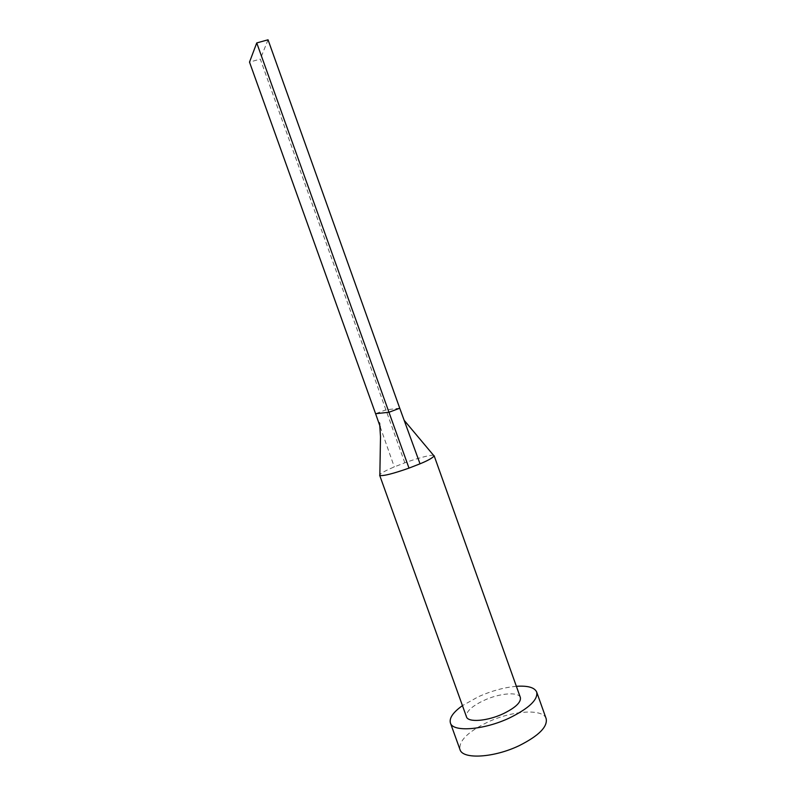 <?xml version="1.0" encoding="UTF-8"?>
<svg xmlns="http://www.w3.org/2000/svg" width="796" height="796" viewBox="0 0 796 796"><rect width="100%" height="100%" fill="white"/><g stroke="black" fill="none" stroke-linecap="round" stroke-linejoin="round"><path stroke-width="0.6" stroke-dasharray="3.98 2.98" d="M520.365 697.495C518.664 691.475 499.331 693.207 483.849 700.45C471.56 706.351 465.769 711.803 466.466 716.798M433.571 455.362C430.109 454.526 413.393 459.61 404.826 462.814L394.299 466.914C386.199 470.327 381.393 472.874 379.861 474.575M516.375 686.311C504.226 687.406 491.56 690.868 478.376 696.719L462.456 705.624M546.155 718.659C543.041 708.271 511.997 710.619 487.52 722.231C467.919 731.773 458.735 740.867 459.969 749.514M380.229 426.895L394.299 466.914M404.826 462.814L385.901 409.86L375.593 413.711M399.741 408.219L385.901 409.86L260.292 59.093L249.506 62.118M268.043 39.8L260.292 59.093"/><path stroke-width="1.19" d="M379.861 474.575L379.841 475.451C383.175 476.207 392.896 473.769 408.995 468.118L420.029 463.809C427.522 460.745 432.218 458.138 434.118 455.999L433.571 455.362M379.652 475.232L466.466 716.798C467.909 722.698 487.391 721.226 503.301 713.694C515.529 707.674 521.211 702.281 520.365 697.495L434.128 455.72M462.456 705.624C453.123 712.291 449.103 718.072 450.407 722.967C452.606 732.38 483.859 730.131 509.54 717.932C529.071 708.261 538.126 699.644 536.693 692.072C534.594 687.465 527.828 685.545 516.375 686.311M450.407 722.967L459.969 749.514C462.406 759.593 493.828 757.931 519.41 745.544C538.852 735.713 547.767 726.748 546.155 718.659L536.693 692.072M408.995 468.118L388.965 412.258L399.741 408.219L420.029 463.809M256.74 42.934L249.506 62.118L375.593 413.711L388.965 412.258L256.74 42.934L268.043 39.8L399.741 408.219M375.593 413.711L380.229 426.895M379.841 475.451L380.498 436.865L379.642 423.283C379.095 422.178 378.976 422.507 379.304 424.258M434.118 455.999L404.139 420.278"/></g></svg>
